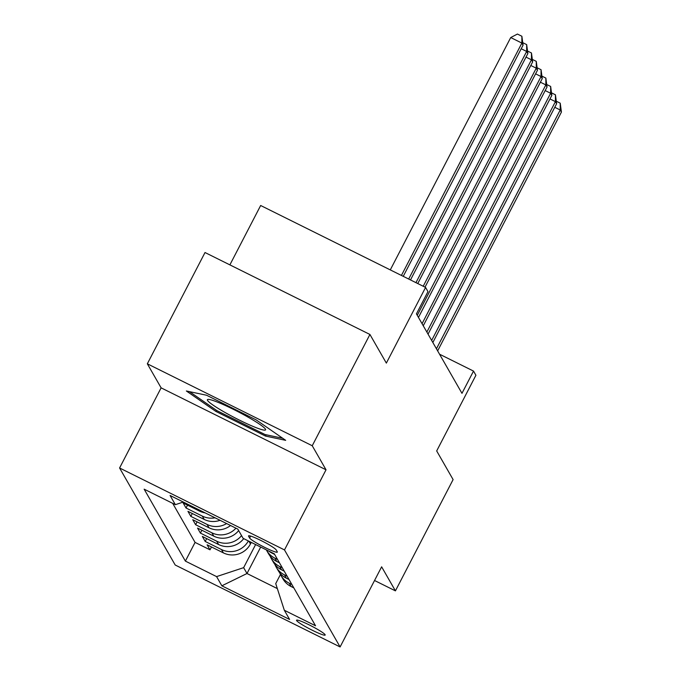 <?xml version="1.0" encoding="UTF-8"?>
<svg xmlns="http://www.w3.org/2000/svg" width="681" height="681" viewBox="0 0 681 681"><rect width="100%" height="100%" fill="white"/><g stroke="black" fill="none" stroke-linecap="round" stroke-linejoin="round"><path stroke-width="1.02" d="M325.126 634.726A16.131 1.694 -152.6 0 0 310.485 625.541A16.131 1.694 -152.6 0 0 296.541 620.212A16.131 1.694 -152.6 0 0 296.601 620.553A16.131 1.694 -152.6 0 0 311.243 629.729A16.131 1.694 -152.6 0 0 325.186 635.058A16.131 1.694 -152.6 0 0 325.126 634.726M119.584 467.983L175.196 565.009L340.1 646.95L284.488 549.925L119.584 467.983L161.116 387.855L326.029 469.796L312.238 445.749L147.334 363.807L161.116 387.855M147.334 363.807L205.015 252.523L369.928 334.465L386.348 363.109L425.574 287.433L260.661 205.5L229.88 264.883M374.55 580.501L395.423 590.87L453.103 479.586L436.683 450.941L475.908 375.265L473.516 371.085L439.543 354.205M312.238 445.749L369.928 334.465M205.16 512.895A20.166 19.792 -29.8 0 1 199.431 511.065L183.155 502.987L186.032 508L187.513 505.149M220.057 520.301A20.166 19.792 -29.8 0 1 204.223 519.433L187.956 511.346L190.833 516.368L192.306 513.517M230.544 525.511A20.166 19.792 -29.8 0 1 209.016 527.792L192.749 519.714L195.626 524.728L197.107 521.876M238.665 530.593A20.166 19.792 -29.8 0 1 213.808 536.16L197.541 528.081L200.418 533.095L201.899 530.244M243.713 538.637A20.166 19.792 -29.8 0 1 218.601 544.528L202.334 536.441L205.211 541.463L206.692 538.603M425.574 287.433L427.966 291.621L416.431 313.873L461.973 393.337L473.516 371.085M248.574 536.202L249.629 538.05A15.629 1.643 -152.6 0 0 263.819 546.945A15.629 1.643 -152.6 0 0 277.329 552.104A15.629 1.643 -152.6 0 0 277.269 551.78L276.214 549.933A15.629 1.643 -152.6 0 0 262.023 541.037A15.629 1.643 -152.6 0 0 248.522 535.879A15.629 1.643 -152.6 0 0 248.574 536.202L248.82 535.734M280.453 574.492L275.728 583.6L284.326 610.261L315.533 625.771L274.298 553.832L243.1 538.33L237.831 529.128L170.08 495.47L175.357 504.672L144.151 489.171L185.385 561.101L216.584 576.603L243.636 567.656L246.999 573.513L277.337 588.588M284.326 610.261L289.604 619.463L221.853 585.805L216.584 576.603M251.263 542.382L250.455 543.94L248.888 541.208M172.685 503.344L195.072 542.408L210.003 549.822L211.485 546.971M250.455 543.94A20.166 19.792 -29.8 0 1 223.394 552.887L207.126 544.809L210.003 549.822M248.352 540.944A20.166 19.792 150.2 0 1 221.478 549.541L205.211 541.463M241.542 535.606A20.166 19.792 150.2 0 1 216.686 541.182L200.418 533.095M235.941 528.192A20.166 19.792 150.2 0 1 211.893 532.814L195.626 524.728M226.611 523.561A20.166 19.792 150.2 0 1 207.101 524.447L190.833 516.368M215.034 517.807A20.166 19.792 150.2 0 1 202.3 516.087L186.032 508M268.714 551.057A20.166 19.792 -29.8 0 0 271.966 553.091L274.639 554.419M277.516 559.433L274.843 558.114A20.166 19.792 150.2 0 1 266.322 549.865M266.577 550.333L268.493 553.679A20.166 19.792 -29.8 0 0 276.758 561.459L279.431 562.778M282.309 567.801L279.636 566.473A20.166 19.792 150.2 0 1 270.119 556.079M271.37 558.701L273.285 562.046A20.166 19.792 -29.8 0 0 281.559 569.818L284.224 571.146M287.101 576.169L284.437 574.841A20.166 19.792 150.2 0 1 274.911 564.447M276.163 567.06L278.086 570.406A20.166 19.792 -29.8 0 0 286.352 578.186L289.016 579.514M291.894 584.528L289.229 583.208A20.166 19.792 150.2 0 1 279.712 572.806M280.964 575.428L282.879 578.773A20.166 19.792 -29.8 0 0 291.145 586.554L293.809 587.873M326.029 469.796L284.488 549.925M395.423 590.87L381.632 566.822L340.1 646.95M260.695 547.073L246.999 573.513L221.853 585.805M255.622 544.553L243.636 567.656M183.308 502.042L175.357 504.672M195.072 542.408L185.385 561.101M186.356 390.979L215.817 411.384L265.479 436.061L285.68 440.335L256.226 419.922L206.564 395.244L186.356 390.979M266.143 434.776L265.479 436.061M216.388 410.277L215.817 411.384M401.424 275.439L521.867 43.082L523.068 45.176L403.246 276.341M390.281 269.906L510.724 37.549L521.867 43.082L521.884 36.263L523.068 45.176M510.724 37.549L517.424 34.05L521.884 36.263M265.454 429.158A32.773 3.439 -152.6 0 0 265.377 429.03A32.773 3.439 -152.6 0 0 238.061 411.716A32.773 3.439 -152.6 0 0 208.165 399.381A32.773 3.439 -152.6 0 0 207.509 400.368A32.773 3.439 -152.6 0 0 239.593 420.203A32.773 3.439 -152.6 0 0 265.454 429.158M282.717 438.275L265.02 434.538L216.907 410.626L189.497 391.643M408.685 279.048L526.66 51.45L527.86 53.544L410.498 279.951M522.855 42.724L526.677 44.631L526.66 51.45L521.22 48.743M526.677 44.631L527.86 53.544M415.946 282.658L531.452 59.817L532.653 61.903L417.759 283.56M527.647 51.092L531.469 52.99L531.452 59.817L526.013 57.11M531.469 52.99L532.653 61.903M423.207 286.258L536.253 68.177L537.445 70.271L425.021 287.161M532.44 59.46L536.27 61.358L536.253 68.177L530.805 65.47M536.27 61.358L537.445 70.271M417.266 315.329L541.046 76.544L542.246 78.63L418.466 317.423M537.232 67.819L541.063 69.726L541.046 76.544L535.598 73.837M541.063 69.726L542.246 78.63M422.058 323.696L545.839 84.904L547.039 86.998L423.259 325.79M542.033 76.187L545.856 78.085L545.839 84.904L540.391 82.205M545.856 78.085L547.039 86.998M426.859 332.064L550.631 93.271L551.831 95.366L428.051 334.15M546.826 84.555L550.648 86.453L550.631 93.271L545.183 90.564M550.648 86.453L551.831 95.366M431.652 340.423L555.424 101.639L556.624 103.725L432.844 342.517M551.619 92.914L555.441 94.812L555.424 101.639L549.984 98.932M555.441 94.812L556.624 103.725M436.444 348.791L560.216 109.999L561.416 112.093L437.645 350.885M556.411 101.282L560.233 103.18L560.216 109.999L554.777 107.292M560.233 103.18L561.416 112.093M223.394 552.887L221.478 549.541M218.601 544.528L216.686 541.182M213.808 536.16L211.893 532.814M209.016 527.792L207.101 524.447M204.223 519.433L202.3 516.087M199.431 511.065L198.614 509.643M271.966 553.091L271.634 552.504M276.758 561.459L274.843 558.114M281.559 569.818L279.636 566.473M286.352 578.186L284.437 574.841M291.145 586.554L289.229 583.208M250.651 536.083L249.629 538.05"/></g></svg>
